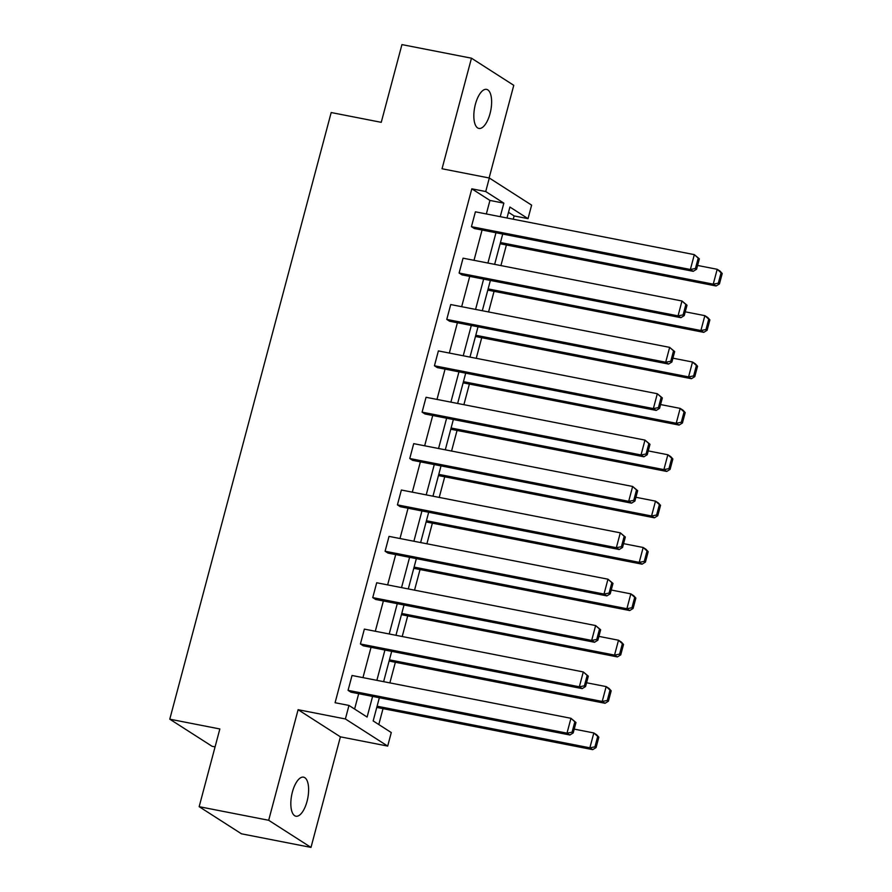 <?xml version="1.0" encoding="UTF-8"?>
<svg xmlns="http://www.w3.org/2000/svg" width="892" height="892" viewBox="0 0 892 892"><rect width="100%" height="100%" fill="white"/><g stroke="black" fill="none" stroke-linecap="round" stroke-linejoin="round"><path stroke-width="1.34" d="M292.409 791.996A19.903 8.184 -78.9 0 1 303.548 777.155A19.903 8.184 -78.9 0 1 307.038 801.384A19.903 8.184 -78.9 0 1 295.91 816.213A19.903 8.184 -78.9 0 1 292.409 791.996M475.414 104.219A19.903 8.184 -78.9 0 1 486.553 89.378A19.903 8.184 -78.9 0 1 490.043 113.596A19.903 8.184 -78.9 0 1 478.915 128.437A19.903 8.184 -78.9 0 1 475.414 104.219M489.117 177.965L513.77 85.32L471.467 58.192L442.042 168.766L489.318 178.01L531.621 205.127L528.031 218.651L509.901 207.033L506.99 217.994M199.161 806.68L268.682 820.283L310.996 847.4L241.464 833.808L199.161 806.68L219.845 728.965L169.781 719.175L331.188 112.537L381.252 122.327L401.935 44.6L471.467 58.192M513.246 219.22L514.126 215.931L528.031 218.651M378.788 724.538L383.025 708.638M389.871 682.882L395.357 662.277M402.214 636.52L407.7 615.904M414.546 590.147L420.032 569.542M426.889 543.785L432.375 523.169M439.221 497.413L444.707 476.807M451.564 451.051L457.05 430.435M463.896 404.678L469.382 384.073M476.239 358.316L481.725 337.7M488.571 311.955L494.057 291.338M500.914 265.582L506.4 244.965M379.345 697.734L373.168 720.937L391.287 732.555L387.685 746.08L345.382 718.963L348.984 705.438L367.103 717.057L372.6 696.418M310.996 847.4L340.41 736.837L387.685 746.08M215.072 746.872L212.084 746.292L169.781 719.175M360.413 643.979L579.343 686.795L582.197 688.624L363.267 645.808L360.413 643.979L364.36 629.116L583.29 671.932L588.319 676.147L587.17 675.422L584.405 685.825L585.553 686.55L588.319 676.147M385.088 551.245L604.018 594.061L606.872 595.889L387.942 553.073L385.088 551.245L389.035 536.382L607.965 579.198L612.994 583.413L611.845 582.688L609.08 593.091L610.228 593.816L612.994 583.413M409.762 458.51L628.693 501.326L631.547 503.155L412.617 460.339L409.762 458.51L413.71 443.647L632.64 486.463L637.668 490.678L636.52 489.953L633.755 500.356L634.903 501.081L637.668 490.678M434.437 365.776L653.368 408.592L656.222 410.42L437.292 367.604L434.437 365.776L438.385 350.913L657.315 393.729L662.343 397.943L661.195 397.219L658.43 407.622L659.567 408.346L662.343 397.943M459.112 273.041L678.043 315.857L680.897 317.686L461.967 274.87L459.112 273.041L463.06 258.178L681.99 300.994L687.018 305.209L685.87 304.484L683.105 314.887L684.242 315.612L687.018 305.209M354.603 709.04L358.695 693.697M362.966 677.619L371.027 647.324M375.309 631.257L383.37 600.963M387.641 584.884L395.702 554.59M399.984 538.523L408.045 508.228M412.316 492.161L420.377 461.855M424.659 445.788L432.72 415.494M436.991 399.426L445.052 369.121M449.334 353.054L457.395 322.759M461.666 306.692L469.727 276.397M474.009 260.319L482.07 230.025M486.341 213.957L489.942 200.432L471.812 188.814L335.08 702.718L348.984 705.438M471.444 226.68L690.375 269.484L693.229 271.324L474.31 228.508L471.444 226.68L475.403 211.817L694.333 254.633L699.35 258.847L698.213 258.111L695.437 268.514L696.585 269.25L699.35 258.847M446.769 319.414L665.7 362.219L668.554 364.059L449.635 321.243L446.769 319.414L450.728 304.551L669.658 347.367L674.675 351.582L673.538 350.846L670.762 361.249L671.91 361.985L674.675 351.582M422.094 412.149L641.025 454.953L643.879 456.793L424.96 413.977L422.094 412.149L426.053 397.286L644.983 440.102L650 444.316L648.863 443.58L646.087 453.983L647.235 454.719L650 444.316M397.419 504.872L616.35 547.688L619.204 549.528L400.285 506.712L397.419 504.872L401.378 490.02L620.308 532.836L625.325 537.051L624.188 536.315L621.412 546.718L622.56 547.454L625.325 537.051M372.745 597.607L591.675 640.423L594.529 642.262L375.61 599.446L372.745 597.607L376.703 582.755L595.633 625.56L600.651 629.785L599.513 629.05L596.737 639.452L597.885 640.188L600.651 629.785M348.07 690.341L567 733.157L569.865 734.997L350.935 692.181L348.07 690.341L352.028 675.489L570.958 718.294L575.976 722.52L574.838 721.784L572.073 732.187L573.21 732.923L575.976 722.52M471.812 188.814L485.727 191.535L489.318 178.01M340.41 736.837L298.106 709.709L268.682 820.283M298.106 709.709L345.382 718.963M500.245 216.678L503.846 203.153L485.727 191.535M376.87 680.34L384.931 650.045M389.213 633.978L397.274 603.683M401.545 587.605L409.606 557.31M413.888 541.243L421.949 510.949M426.22 494.87L434.281 464.576M438.563 448.509L446.624 418.214M450.895 402.136L458.956 371.841M463.238 355.774L471.299 325.48M475.57 309.413L483.631 279.107M487.913 263.04L495.974 232.745M502.709 234.061L494.647 264.355M490.377 280.434L482.316 310.728M478.034 326.795L469.972 357.09M465.702 373.168L457.641 403.463M453.359 419.53L445.298 449.824M441.027 465.903L432.966 496.197M428.684 512.264L420.634 542.559M416.352 558.637L408.291 588.932M404.02 604.999L395.959 635.294M391.677 651.372L383.616 681.666M514.126 215.931L508.496 212.329M489.942 200.432L503.846 203.153M695.437 268.514L690.375 269.484L694.333 254.633L698.213 258.111M693.229 271.324L696.585 269.25M500.133 243.75L716.098 285.975L713.243 284.147L500.457 242.535M697.6 265.459L717.201 269.284L720.056 271.123L722.219 273.51L721.082 272.774L718.305 283.177L719.454 283.912L722.219 273.51M718.305 283.177L713.243 284.147L717.201 269.284L721.082 272.774M719.454 283.912L716.098 285.975M683.105 314.887L678.043 315.857L681.99 300.994L685.87 304.484M680.897 317.686L684.242 315.612M670.762 361.249L665.7 362.219L669.658 347.367L673.538 350.846M668.554 364.059L671.91 361.985M487.801 290.112L703.766 332.348L700.9 330.519L488.125 288.908M685.257 311.821L704.858 315.657L707.713 317.485L709.887 319.871L708.739 319.135L705.973 329.538L707.111 330.274L709.887 319.871M705.973 329.538L700.9 330.519L704.858 315.657L708.739 319.135M707.111 330.274L703.766 332.348M475.458 336.485L691.423 378.71L688.568 376.881L475.782 335.269M672.925 358.183L692.527 362.018L695.381 363.858L697.544 366.244L696.407 365.508L693.63 375.911L694.779 376.647L697.544 366.244M693.63 375.911L688.568 376.881L692.527 362.018L696.407 365.508M694.779 376.647L691.423 378.71M658.43 407.622L653.368 408.592L657.315 393.729L661.195 397.219M656.222 410.42L659.567 408.346M463.126 382.846L679.091 425.083L676.225 423.254L463.45 381.642M660.582 404.555L680.183 408.391L683.038 410.22L685.212 412.606L684.064 411.87L681.298 422.273L682.436 423.009L685.212 412.606M681.298 422.273L676.225 423.254L680.183 408.391L684.064 411.87M682.436 423.009L679.091 425.083M646.087 453.983L641.025 454.953L644.983 440.102L648.863 443.58M643.879 456.793L647.235 454.719M450.783 429.219L666.748 471.444L663.893 469.616L451.107 428.004M648.25 450.917L667.852 454.753L670.706 456.592L672.869 458.979L671.732 458.243L668.955 468.646L670.104 469.382L672.869 458.979M668.955 468.646L663.893 469.616L667.852 454.753L671.732 458.243M670.104 469.382L666.748 471.444M633.755 500.356L628.693 501.326L632.64 486.463L636.52 489.953M631.547 503.155L634.903 501.081M438.451 475.581L654.416 517.817L651.55 515.989L438.775 474.366M635.907 497.29L655.508 501.126L658.363 502.954L660.537 505.34L659.389 504.604L656.623 515.007L657.761 515.743L660.537 505.34M656.623 515.007L651.55 515.989L655.508 501.126L659.389 504.604M657.761 515.743L654.416 517.817M621.412 546.718L616.35 547.688L620.308 532.836L624.188 536.315M619.204 549.528L622.56 547.454M426.108 521.943L642.073 564.179L639.218 562.35L426.432 520.738M623.575 543.652L643.177 547.487L646.031 549.327L648.194 551.713L647.057 550.977L644.28 561.38L645.429 562.116L648.194 551.713M644.28 561.38L639.218 562.35L643.177 547.487L647.057 550.977M645.429 562.116L642.073 564.179M609.08 593.091L604.018 594.061L607.965 579.198L611.845 582.688M606.872 595.889L610.228 593.816M413.776 568.315L629.741 610.552L626.886 608.723L414.1 567.1M611.232 590.025L630.834 593.86L633.699 595.689L635.862 598.075L634.714 597.339L631.949 607.742L633.086 608.478L635.862 598.075M631.949 607.742L626.886 608.723L630.834 593.86L634.714 597.339M633.086 608.478L629.741 610.552M596.737 639.452L591.675 640.423L595.633 625.56L599.513 629.05M594.529 642.262L597.885 640.188M401.433 614.677L617.398 656.913L614.543 655.085L401.757 613.473M598.9 636.386L618.502 640.222L621.356 642.062L623.519 644.448L622.382 643.712L619.606 654.115L620.754 654.851L623.519 644.448M619.606 654.115L614.543 655.085L618.502 640.222L622.382 643.712M620.754 654.851L617.398 656.913M584.405 685.825L579.343 686.795L583.29 671.932L587.17 675.422M582.197 688.624L585.553 686.55M389.102 661.05L605.066 703.286L602.212 701.447L389.425 659.835M586.557 682.759L606.159 686.595L609.024 688.423L611.187 690.809L610.039 690.073L607.274 700.476L608.411 701.212L611.187 690.809M607.274 700.476L602.212 701.447L606.159 686.595L610.039 690.073M608.411 701.212L605.066 703.286M572.073 732.187L567 733.157L570.958 718.294L574.838 721.784M569.865 734.997L573.21 732.923M376.758 707.412L592.723 749.648L589.868 747.819L377.082 706.208M574.225 729.121L593.827 732.956L596.681 734.785L598.844 737.182L597.707 736.446L594.931 746.849L596.079 747.574L598.844 737.182M594.931 746.849L589.868 747.819L593.827 732.956L597.707 736.446M596.079 747.574L592.723 749.648"/></g></svg>
